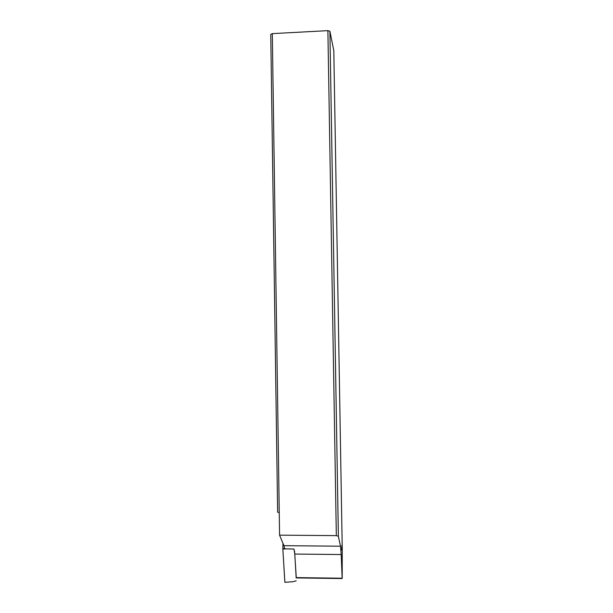 <?xml version="1.0" encoding="UTF-8"?>
<svg xmlns="http://www.w3.org/2000/svg" width="613" height="613" viewBox="0 0 613 613"><rect width="100%" height="100%" fill="white"/><g stroke="black" fill="none" stroke-linecap="round" stroke-linejoin="round"><path stroke-width="0.92" d="M286.302 548.896L282.846 549.026L282.968 543.348L282.846 549.026L284.884 582.327L293.06 581.706L284.884 582.327M296.286 577.921L294.562 551.056M296.232 580.81L293.06 581.706M296.148 577.921L342.146 578.542L342.2 577.829L342.246 549.072L333.801 50.611L329.894 31.24L338.376 536.298L340.506 546.206L341.196 554.543L294.784 554.052L296.186 577.921M342.146 578.542L341.196 554.543M341.847 545.44L341.571 550.076L341.847 545.44M279.574 535.157L279.244 512.606L277.635 512.2L270.754 34.397L272.318 33.623L327.886 30.65L336.33 535.624L279.574 535.157L283.934 545.67L284.654 548.819L293.987 549.072L294.784 554.052M329.894 31.24L327.886 30.65M272.318 33.623L279.244 512.606M336.33 535.624L338.376 536.298M282.846 549.026L284.838 582.013M282.838 548.581L284.624 548.612M296.102 577.607L342.123 578.228M283.934 545.67L340.506 546.206"/></g></svg>
